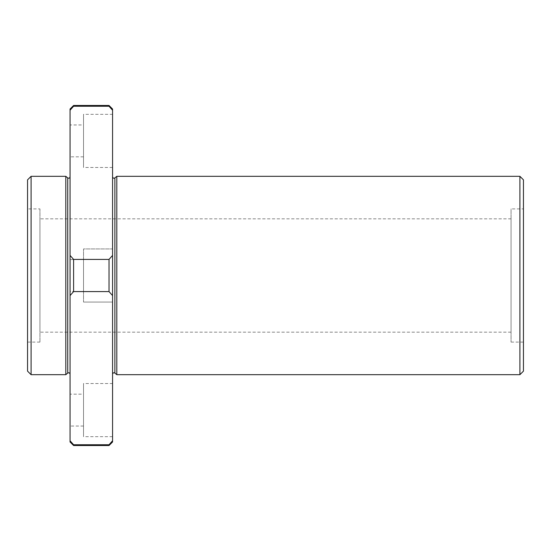 <?xml version="1.0" encoding="UTF-8"?>
<svg xmlns="http://www.w3.org/2000/svg" width="551" height="551" viewBox="0 0 551 551"><rect width="100%" height="100%" fill="white"/><g stroke="black" fill="none" stroke-linecap="round" stroke-linejoin="round"><path stroke-width="0.41" stroke-dasharray="2.75 2.07" d="M112.562 441.978L112.562 109.022M112.562 248.935L112.562 302.065L112.562 248.935L112.562 302.065L112.562 248.935L83.518 248.935L83.518 302.065L83.518 248.935L83.518 302.065L83.518 248.935L112.562 248.935M112.562 114.332L112.562 167.463L112.562 114.332L83.518 114.332L83.518 167.463L83.518 114.332M112.562 176.837L112.562 374.163L112.562 176.837M112.562 383.537L112.562 436.667L112.562 383.537L83.518 383.537L83.518 436.667L83.518 383.537M27.55 371.14L27.55 179.86M31.09 374.68L31.09 176.32M112.562 440.766L111.054 442.481M109.064 444.712L73.6 444.76L73.6 445.525M70.053 441.978L70.053 295.584L73.6 291.582L109.022 291.582L112.562 295.584M73.6 291.582L73.6 259.418L70.053 255.416L70.053 109.022M70.053 295.584L70.053 255.416M70.053 176.837L70.053 374.163L70.053 176.837M70.053 291.438L70.053 259.562L70.053 291.438L70.053 259.562L70.053 291.438L83.518 291.438L83.518 259.562L83.518 291.438L83.518 259.562L70.053 259.562L83.518 259.562L83.518 291.438L70.053 291.438M70.053 124.96L70.053 156.835L70.053 124.96L83.518 124.96L83.518 156.835L83.518 124.96M70.053 394.165L70.053 426.04L70.053 394.165L83.518 394.165L83.518 426.04L83.518 394.165M109.022 445.525L109.022 444.76M116.812 374.68L116.812 176.32M519.91 374.68L519.91 176.32M523.45 371.14L523.45 179.86M523.45 208.905L523.45 342.095L523.45 208.905L511.052 208.905L511.052 342.095L511.052 208.905M511.052 218.823L511.052 332.177L511.052 218.823L39.947 218.823L39.947 332.177L39.947 218.823M39.947 208.905L39.947 342.095L39.947 208.905L27.55 208.905L27.55 342.095L27.55 208.905M65.803 374.68L65.803 176.32M73.524 106.322L73.6 105.475M70.053 110.234L71.561 108.519M112.562 255.416L109.022 259.418L73.6 259.418M73.6 106.24L109.022 106.24L109.022 105.475M109.022 291.582L109.022 259.418M114.883 373.075L114.883 177.925M67.732 373.075L67.732 177.925M112.562 302.065L83.518 302.065L112.562 302.065M523.45 342.095L511.052 342.095M511.052 332.177L39.947 332.177M39.947 342.095L27.55 342.095M112.562 436.667L83.518 436.667M83.518 426.04L70.053 426.04M112.562 167.463L83.518 167.463M83.518 156.835L70.053 156.835"/><path stroke-width="0.83" d="M73.6 106.24L70.053 110.234L70.053 109.022L73.6 105.475L73.6 106.24L109.022 106.24L112.562 110.234L109.022 106.24L109.022 105.475L112.562 109.022L112.562 441.978L109.022 445.525L73.6 445.525L73.6 444.76L70.053 440.766L70.053 441.978L73.6 445.525M27.55 179.86L27.55 371.14L31.09 374.68L31.09 176.32L27.55 179.86M111.054 442.481L109.064 444.712M70.053 110.234L70.053 440.766L73.6 444.76L109.022 444.76L112.562 440.766M112.562 295.584L109.022 291.582L73.6 291.582L70.053 295.584M70.053 255.416L73.6 259.418L109.022 259.418L112.562 255.416M109.022 444.76L109.022 445.525M109.022 259.418L109.022 291.582M519.91 176.32L519.91 374.68L523.45 371.14L523.45 179.86L519.91 176.32L116.812 176.32L114.883 177.925C113.658 178.531 112.879 178.166 112.562 176.837M116.812 176.32L116.812 374.68L114.883 373.075C113.671 372.462 112.893 372.827 112.562 374.163M70.053 176.837C69.736 178.166 68.958 178.531 67.732 177.925L65.803 176.32L65.803 374.68L31.09 374.68M73.6 259.418L73.6 291.582M65.803 176.32L31.09 176.32M71.561 108.519L73.524 106.322M114.883 177.925L114.883 373.075M67.732 177.925L67.732 373.075C68.944 372.462 69.722 372.827 70.053 374.163M519.91 374.68L116.812 374.68M67.732 373.075L65.803 374.68M109.022 105.475L73.6 105.475"/></g></svg>
